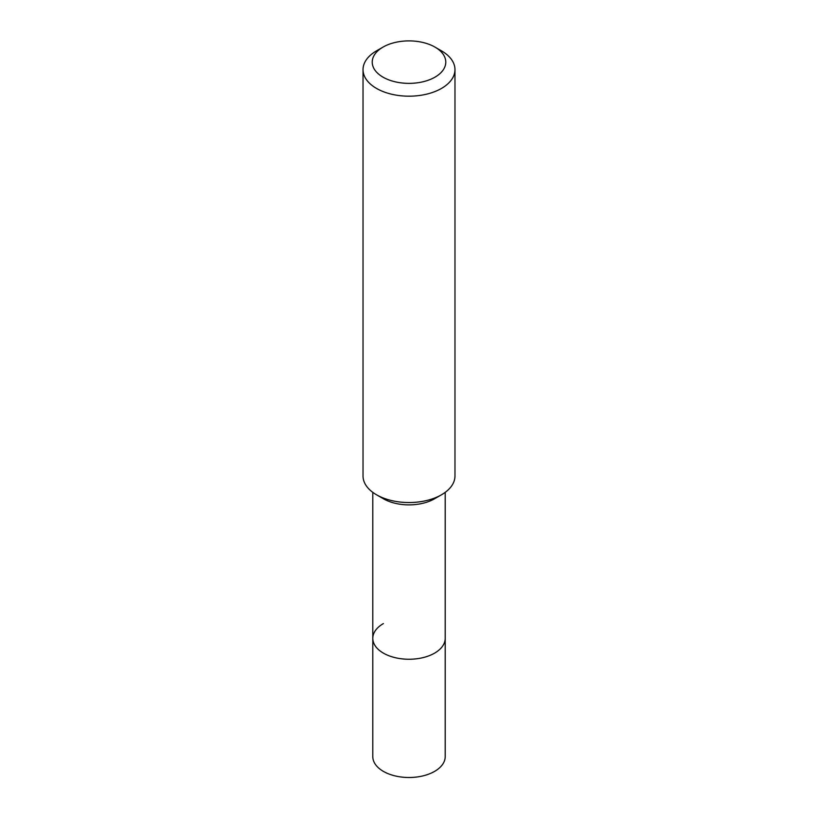 <?xml version="1.0" encoding="UTF-8"?>
<svg xmlns="http://www.w3.org/2000/svg" width="818" height="818" viewBox="0 0 818 818"><rect width="100%" height="100%" fill="white"/><g stroke="black" fill="none" stroke-linecap="round" stroke-linejoin="round"><path stroke-width="1.23" d="M372.793 492.354L372.793 756.599A36.207 20.9 0 0 0 395.145 775.914A36.207 20.9 0 0 0 434.603 771.384A36.207 20.9 0 0 0 445.207 756.599L445.207 638.357A36.207 20.9 180 0 1 434.603 653.132A36.207 20.9 180 0 1 395.145 657.662A36.207 20.9 180 0 1 372.793 638.357A36.207 20.9 180 0 1 383.397 623.572M434.603 498.755L441.505 494.767L434.603 498.755A36.207 20.9 180 0 1 383.397 498.755L376.495 494.767A45.972 26.544 0 0 0 441.505 494.767L441.505 494.767A45.972 26.544 0 0 0 454.972 475.994L454.972 69.642A45.972 26.544 180 0 1 441.505 88.416A45.972 26.544 180 0 1 391.403 94.162A45.972 26.544 180 0 1 363.028 69.642A45.972 26.544 180 0 1 376.495 50.869L382.988 47.117A36.779 21.237 180 0 1 435.012 47.117A36.779 21.237 180 0 1 435.012 77.148A36.779 21.237 180 0 1 382.998 77.148A36.779 21.237 180 0 1 382.988 47.117L376.495 50.869M372.793 638.357A36.207 20.9 0 0 0 395.145 657.662A36.207 20.9 0 0 0 434.603 653.132A36.207 20.9 0 0 0 445.207 638.357L445.207 492.354M363.028 69.642L363.028 475.994A45.972 26.544 0 0 0 376.495 494.767M435.012 47.117L441.505 50.869A45.972 26.544 180 0 1 454.972 69.642"/></g></svg>
